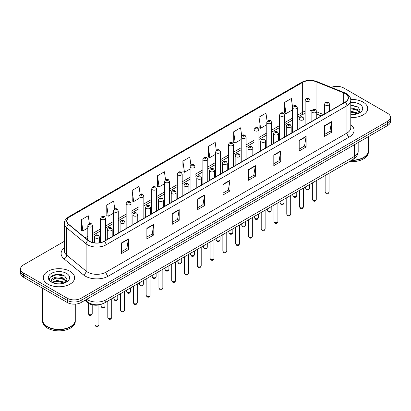 <?xml version="1.0" encoding="UTF-8"?>
<svg xmlns="http://www.w3.org/2000/svg" width="411" height="411" viewBox="0 0 411 411"><rect width="100%" height="100%" fill="white"/><g stroke="black" fill="none" stroke-linecap="round" stroke-linejoin="round"><path stroke-width="0.62" d="M321.207 115.923L316.758 114.124M101.825 304.068A9.792 5.651 180 0 1 87.867 302.82L84.861 300.343M363.118 102.118A15.664 9.042 0 0 0 350.727 99.503A15.664 9.042 0 0 1 363.118 102.118A15.664 9.042 0 0 1 367.706 108.514A15.664 9.042 0 0 0 363.118 102.118M70.034 271.332A15.664 9.042 0 0 0 52.962 269.369A15.664 9.042 0 0 0 43.294 277.728A15.664 9.042 0 0 0 47.882 284.119A15.664 9.042 0 0 0 64.953 286.082A15.664 9.042 0 0 0 74.622 277.728A15.664 9.042 0 0 0 70.034 271.332A15.664 9.042 0 0 0 52.962 269.369A15.664 9.042 0 0 0 43.294 277.728A15.664 9.042 0 0 0 47.882 284.119A15.664 9.042 0 0 0 64.953 286.082A15.664 9.042 0 0 0 74.622 277.728A15.664 9.042 0 0 0 70.034 271.332M345.122 93.59A10.445 6.031 180 0 1 348.179 97.854A10.445 6.031 180 0 1 345.122 102.118L104.189 241.221A10.445 6.031 180 0 1 88.252 240.414L68.863 224.427A10.445 6.031 180 0 1 66.972 220.969A10.445 6.031 180 0 1 70.029 216.705L302.66 82.395A10.445 6.031 180 0 1 316.033 81.722L343.724 92.917A10.445 6.031 180 0 1 345.122 93.59M345.302 93.487A10.707 6.18 0 0 0 343.873 92.794L316.187 81.599A10.707 6.18 0 0 0 302.475 82.292L69.844 216.597A10.707 6.18 0 0 0 68.647 224.514L88.036 240.502A10.707 6.18 0 0 0 104.373 241.324L345.302 102.226A10.707 6.18 0 0 0 345.302 93.487M64.363 241.298L23.417 264.936A9.792 5.651 0 0 0 20.55 268.933L20.55 273.197A9.792 5.651 0 0 0 23.417 277.194L67.265 302.506L67.265 300.374A9.792 5.651 0 0 0 81.111 300.374L387.583 123.439A9.792 5.651 0 0 0 390.45 119.442A9.792 5.651 0 0 1 387.583 123.439L81.111 300.374A9.792 5.651 0 0 1 67.265 300.374L23.417 275.062L67.265 300.374L67.265 298.242A9.792 5.651 0 0 0 81.111 298.242L387.583 121.307A9.792 5.651 0 0 0 390.45 117.31A9.792 5.651 0 0 0 387.583 113.313L343.735 87.995A9.792 5.651 0 0 0 331.215 87.358M20.55 271.065A9.792 5.651 0 0 0 23.417 275.062A9.792 5.651 0 0 1 20.55 271.065M121.497 242.927L121.497 253.582L128.422 249.585L128.422 238.93L121.497 242.927M121.497 251.691L126.829 248.614L128.391 239.279A2.61 1.505 -120 0 0 128.422 238.93M126.783 248.64L128.422 249.585M146.881 228.269L146.881 238.93L153.806 234.933L153.806 224.272L146.881 228.269M146.881 237.034L152.214 233.957L153.776 224.627A2.61 1.505 -120 0 0 153.806 224.272M152.168 233.982L153.806 234.933M172.271 213.612L172.271 224.272L179.191 220.275L179.191 209.615L172.271 213.612M172.271 222.382L177.598 219.299L179.165 209.97A2.61 1.505 -120 0 0 179.191 209.615M177.552 219.33L179.191 220.275M197.655 198.955L197.655 209.615L204.575 205.618L204.575 194.958L197.655 198.955M197.655 207.725L202.988 204.647L204.55 195.312A2.61 1.505 -120 0 0 204.575 194.958M202.942 204.673L204.575 205.618M324.582 125.674L324.582 136.334L331.502 132.337L331.502 121.677L324.582 125.674M324.582 134.443L329.915 131.366L331.477 122.031A2.61 1.505 -120 0 0 331.502 121.677M329.863 131.392L331.502 132.337M299.193 140.331L299.193 150.991L306.118 146.994L306.118 136.334L299.193 140.331M299.193 149.101L304.525 146.023L306.092 136.688A2.61 1.505 -120 0 0 306.118 136.334M304.479 146.049L306.118 146.994M273.808 154.988L273.808 165.648L280.734 161.651L280.734 150.991L273.808 154.988M273.808 163.758L279.141 160.675L280.703 151.346A2.61 1.505 -120 0 0 280.734 150.991M279.095 160.706L280.734 161.651M248.424 169.645L248.424 180.301L255.349 176.304L255.349 165.648L248.424 169.645M248.424 178.41L253.757 175.333L255.318 166.003A2.61 1.505 -120 0 0 255.349 165.648M253.71 175.358L255.349 176.304M223.039 184.298L223.039 194.958L229.965 190.961L229.965 180.301L223.039 184.298M223.039 193.067L228.372 189.99L229.934 180.655A2.61 1.505 -120 0 0 229.965 180.301M228.326 190.016L229.965 190.961M350.788 117.531A15.664 9.042 0 0 0 367.706 108.514A15.664 9.042 0 0 1 350.788 117.531M20.55 268.933A9.792 5.651 0 0 0 23.417 272.93L67.265 298.242M140.146 194.331L139.036 186.43L132.111 190.427L132.224 201.025M114.761 209.014L113.652 201.087L106.726 205.084L106.839 215.677M89.382 223.707L88.267 215.744L81.342 219.741L81.455 230.335M216.309 150.416L215.194 142.463L208.269 146.46L208.382 157.053M241.704 135.83L240.579 127.806L233.654 131.803L233.767 142.401M267.104 121.291L265.963 113.153L259.038 117.15L259.151 127.744M292.519 106.829L291.348 98.496L284.427 102.493L284.535 113.087M165.53 179.669L164.421 171.777L157.5 175.774L157.608 186.368M190.92 165.032L189.805 157.12L182.885 161.117L182.998 171.711M182.885 161.117L184.447 172.255L190.082 168.998M184.447 172.255L182.885 171.67M208.269 146.46L209.831 157.598L215.652 154.238M209.831 157.598L208.269 157.012M233.654 131.803L235.215 142.941L241.221 139.473M235.215 142.941L233.654 142.355M259.038 117.15L260.605 128.283L266.79 124.713M260.605 128.283L259.038 127.703M284.427 102.493L285.989 113.631L292.365 109.948M285.989 113.631L284.427 113.046M157.5 175.774L159.062 186.907L164.513 183.763M159.062 186.907L157.5 186.327M132.111 190.427L133.678 201.565L138.944 198.523M133.678 201.565L132.111 200.984M106.726 205.084L108.288 216.222L113.374 213.288M108.288 216.222L106.726 215.636M81.342 219.741L82.904 230.879L87.805 228.048M82.904 230.879L81.342 230.294M60.263 274.491A13.054 7.537 0 0 0 52.623 275.401M353.347 105.278A13.054 7.537 0 0 0 350.788 105.278M67.265 302.506A9.792 5.651 0 0 0 81.111 302.506L387.583 125.571A9.792 5.651 0 0 0 390.45 121.574L390.45 117.31M351.78 160.172A16.317 9.422 0 0 0 363.581 157.413A16.317 9.422 0 0 0 368.359 150.75L368.359 136.668M351.713 160.208A16.157 9.325 0 0 0 363.468 157.48A16.157 9.325 0 0 0 363.524 157.449M351.333 160.429A16.317 9.422 0 0 0 368.359 151.017A16.317 9.422 0 0 0 368.359 150.883M349.448 161.518A16.317 9.422 0 0 0 368.359 152.219L368.359 151.017M350.788 114.546L352.746 114.643M350.788 111.16L357.262 112.866L358.125 113.559M350.788 112.008L357.416 113.816M350.788 107.774L357.262 109.48L359.378 112.409M350.788 108.622L357.262 110.328L359.214 112.629M350.788 114.618A10.64 6.144 0 0 0 359.568 112.861A10.64 6.144 0 0 0 359.568 104.168A10.64 6.144 0 0 0 350.788 102.416M358.377 113.451L360.041 110.179L357.935 107.004L350.788 105.098M350.788 105.427L357.791 106.906M350.788 108.812L355.433 109.393M350.788 112.198L355.433 112.778M70.44 326.658A16.157 9.325 0 0 1 70.379 326.694A16.157 9.325 0 0 1 47.532 326.694L47.419 326.627A16.317 9.422 0 0 0 70.497 326.627A16.317 9.422 0 0 0 75.275 319.964L75.275 304.13M42.641 320.097A16.317 9.422 0 0 0 42.641 320.231A16.317 9.422 0 0 0 47.419 326.889A16.317 9.422 0 0 0 65.2 328.934A16.317 9.422 0 0 0 75.275 320.231A16.317 9.422 0 0 0 75.275 320.097M42.641 320.231L42.641 321.428A16.317 9.422 0 0 0 47.419 328.091A16.317 9.422 0 0 0 65.2 330.131A16.317 9.422 0 0 0 75.275 321.428L75.275 320.231M57.175 283.785L59.662 283.857M52.295 282.223L57.047 280.41L64.173 282.074L65.036 282.768M52.731 282.676L57.047 281.258L64.332 283.03M52.372 282.552L51.606 280.764A7.377 4.259 0 0 0 52.798 282.737M66.294 281.617L64.173 278.689C59.744 275.385 50.635 277.425 51.606 280.764L51.581 280.441M51.627 280.867L51.832 280.317L57.047 277.872L64.173 279.537L66.125 281.838M65.287 282.665L66.957 279.393L64.846 276.213C57.381 270.844 44.111 277.918 51.776 282.254L52.156 282.485M66.484 273.382A10.64 6.144 0 0 0 51.432 273.382A10.64 6.144 0 0 0 51.432 282.069A10.64 6.144 0 0 0 66.484 282.069A10.64 6.144 0 0 0 66.484 273.382M42.641 288.291L42.641 319.964A16.317 9.422 0 0 0 47.419 326.627L47.532 326.694M50.219 277.281L56.466 274.718L64.702 276.115M54.124 278.524L56.466 278.098L62.349 278.607M54.124 281.91L56.466 281.484L62.349 281.987M87.867 302.147L87.867 302.82M350.788 124.713A16.317 9.422 180 0 1 349.273 137.027L108.345 276.125A3.262 1.885 60 0 1 106.038 272.128L346.966 133.03A13.054 7.537 0 0 0 350.788 127.703L350.788 100.412A13.054 7.537 180 0 1 346.966 105.745A3.262 1.885 -120 0 0 345.302 102.226M108.345 276.125A16.317 9.422 180 0 1 85.267 276.125A16.317 9.422 180 0 1 83.438 274.872L64.049 258.884A16.317 9.422 180 0 1 64.363 247.828M87.574 272.128A13.054 7.537 0 0 0 106.038 272.128L106.038 244.843A13.054 7.537 180 0 1 86.11 243.836L66.721 227.848A13.054 7.537 180 0 1 64.363 223.527L64.363 250.813A13.054 7.537 0 0 0 66.721 255.139L86.11 271.121A13.054 7.537 0 0 0 87.574 272.128M350.788 100.412C351.225 98.373 349.725 96.102 346.288 93.59L344.572 92.758A3.262 1.531 112 0 0 343.873 92.794M344.572 92.758L316.886 81.563C311.476 79.652 306.344 79.929 301.489 82.395A3.262 1.885 60 0 1 302.475 82.292M69.844 216.597A3.262 1.885 -120 0 0 68.863 216.705C65.472 219.14 63.972 221.411 64.363 223.527M68.647 224.514A3.262 2.183 129.5 0 0 66.721 227.848L66.721 255.139A3.262 2.183 -50.5 0 1 64.049 258.884M316.886 81.563A3.262 1.531 112 0 0 316.187 81.599M88.036 240.502A3.262 2.183 129.5 0 0 86.11 243.836L86.11 271.121A3.262 2.183 -50.5 0 1 83.438 274.872M104.373 241.324A3.262 1.885 60 0 1 106.038 244.843L346.966 105.745L346.966 133.03A3.262 1.885 60 0 0 349.273 137.027M81.111 298.242L81.111 302.506M387.583 121.307L387.583 125.571M23.417 272.93L23.417 277.194M70.029 216.705L70.029 225.392M343.724 92.917L343.724 102.925M316.033 81.722L316.033 109.943M323.514 114.592L316.758 111.859M312.072 110.59A10.445 6.031 0 0 0 310.043 110.477M305.147 111.181A10.445 6.031 0 0 0 302.66 112.244L297.256 115.363M302.66 82.395L302.66 112.244A5.872 3.391 60 0 1 301.443 114.931L297.256 117.351M292.365 118.188L284.474 122.745M279.578 125.571L271.686 130.123M266.79 132.953L258.904 137.505M254.008 140.331L246.117 144.888M241.221 147.713L233.335 152.27M228.439 155.096L220.548 159.648M215.652 162.479L207.766 167.03M202.87 169.856L194.978 174.413M190.082 177.239L182.191 181.796M177.295 184.621L169.409 189.178M164.513 192.004L156.622 196.556M151.726 199.381L143.84 203.938M138.944 206.764L131.052 211.321M126.156 214.146L118.27 218.703M113.374 221.529L105.483 226.081M100.587 228.906L92.696 233.463M87.805 236.289L85.123 237.835M321.279 115.881L317.205 114.237A5.872 2.754 -68 0 1 316.758 113.939M223.039 184.637L229.934 180.655M248.424 169.979L255.318 166.003M273.808 155.327L280.703 151.346M299.193 140.67L306.092 136.688M324.582 126.013L331.477 122.031M197.655 199.294L204.55 195.312M172.271 213.951L179.165 209.97M146.881 228.608L153.776 224.627M121.497 243.261L128.391 239.279M86.695 299.285A13.054 7.537 0 0 0 87.574 299.845A13.054 7.537 0 0 0 106.038 299.845L354.349 156.478A13.054 7.537 0 0 0 358.176 151.15C358.269 154.392 356.543 157.161 352.998 159.468L104.682 302.83A6.53 3.771 60 0 0 106.038 299.845L106.038 288.116M354.349 144.754L354.349 156.478A6.53 3.771 60 0 1 352.998 159.468M86.166 299.588A6.53 4.367 129.5 0 0 87.307 301.71L85.324 300.076M329.052 192.014C328.41 193.776 327.408 194.29 326.051 193.56L325.137 192.014A1.957 1.13 0 0 0 325.712 192.816A1.957 1.13 0 0 0 327.844 193.062A1.957 1.13 0 0 0 329.052 192.014L329.052 173.293M325.363 105.077A2.445 1.413 180 0 1 324.649 104.075C325.276 102.067 326.555 101.486 328.487 102.329L329.545 104.075A2.445 1.413 180 0 1 328.035 105.386A2.445 1.413 180 0 1 325.363 105.077M327.675 102.411A0.817 0.473 0 0 0 326.519 102.411A0.817 0.473 0 0 0 326.519 103.079A0.817 0.473 0 0 0 327.675 103.079A0.817 0.473 0 0 0 327.675 102.411M306.21 188.937A1.957 1.13 0 0 0 308.342 189.183A1.957 1.13 0 0 0 309.555 188.14C308.908 189.897 307.906 190.416 306.549 189.687L305.635 188.14A1.957 1.13 0 0 0 306.21 188.937M310.043 122.37L310.043 100.202A2.445 1.413 180 0 1 308.533 101.507A2.445 1.413 180 0 1 305.866 101.198A2.445 1.413 180 0 1 305.147 100.202L305.147 125.196M307.017 99.2A0.817 0.473 0 0 0 308.173 99.2A0.817 0.473 0 0 0 308.173 98.537A0.817 0.473 0 0 0 307.017 98.537A0.817 0.473 0 0 0 307.017 99.2M316.27 199.397C315.622 201.159 314.62 201.673 313.264 200.943L312.355 199.397A1.957 1.13 0 0 0 312.925 200.198A1.957 1.13 0 0 0 315.062 200.44A1.957 1.13 0 0 0 316.27 199.397L316.27 180.676M312.581 112.46A2.445 1.413 180 0 1 311.862 111.458C312.488 109.449 313.768 108.869 315.705 109.711L316.758 111.458A2.445 1.413 180 0 1 315.247 112.763A2.445 1.413 180 0 1 312.581 112.46M314.888 109.794A0.817 0.473 0 0 0 313.732 109.794A0.817 0.473 0 0 0 313.732 110.461A0.817 0.473 0 0 0 314.888 110.461A0.817 0.473 0 0 0 314.888 109.794M303.482 206.779C302.84 208.541 301.838 209.055 300.477 208.326L299.568 206.779A1.957 1.13 0 0 0 300.143 207.576A1.957 1.13 0 0 0 302.275 207.822A1.957 1.13 0 0 0 303.482 206.779L303.482 188.053M299.794 119.837A2.445 1.413 180 0 1 299.08 118.841C299.701 116.832 300.986 116.251 302.917 117.094L303.976 118.841A2.445 1.413 180 0 1 302.465 120.146A2.445 1.413 180 0 1 299.794 119.837M302.1 117.176A0.817 0.473 0 0 0 300.95 117.176A0.817 0.473 0 0 0 300.95 117.839A0.817 0.473 0 0 0 302.1 117.839A0.817 0.473 0 0 0 302.1 117.176M290.7 214.162C290.053 215.919 289.051 216.438 287.695 215.708L286.78 214.162A1.957 1.13 0 0 0 287.356 214.958A1.957 1.13 0 0 0 289.488 215.205A1.957 1.13 0 0 0 290.7 214.162L290.7 195.436M287.012 127.22A2.445 1.413 180 0 1 286.292 126.223C286.919 124.214 288.198 123.629 290.135 124.476L291.188 126.223A2.445 1.413 180 0 1 289.678 127.528A2.445 1.413 180 0 1 287.012 127.22M289.318 124.554A0.817 0.473 0 0 0 288.162 124.554A0.817 0.473 0 0 0 288.162 125.221A0.817 0.473 0 0 0 289.318 125.221A0.817 0.473 0 0 0 289.318 124.554M277.913 221.539C277.271 223.301 276.269 223.815 274.908 223.086L273.998 221.539A1.957 1.13 0 0 0 274.574 222.341A1.957 1.13 0 0 0 276.706 222.587A1.957 1.13 0 0 0 277.913 221.539L277.913 202.818M274.224 134.603A2.445 1.413 180 0 1 273.51 133.601C274.132 131.597 275.416 131.011 277.348 131.859L278.401 133.601A2.445 1.413 180 0 1 276.891 134.911A2.445 1.413 180 0 1 274.224 134.603M276.531 131.936A0.817 0.473 0 0 0 275.38 131.936A0.817 0.473 0 0 0 275.38 132.604A0.817 0.473 0 0 0 276.531 132.604A0.817 0.473 0 0 0 276.531 131.936M293.423 196.319A1.957 1.13 0 0 0 295.56 196.566A1.957 1.13 0 0 0 296.768 195.518C296.125 197.28 295.124 197.794 293.762 197.064L292.853 195.518A1.957 1.13 0 0 0 293.423 196.319M297.256 129.753L297.256 107.579A2.445 1.413 180 0 1 295.745 108.889A2.445 1.413 180 0 1 293.079 108.581A2.445 1.413 180 0 1 292.365 107.579L292.365 132.578M294.235 106.583A0.817 0.473 0 0 0 295.386 106.583A0.817 0.473 0 0 0 295.386 105.915A0.817 0.473 0 0 0 294.235 105.915A0.817 0.473 0 0 0 294.235 106.583M280.641 203.702A1.957 1.13 0 0 0 282.773 203.943A1.957 1.13 0 0 0 283.986 202.9C283.338 204.663 282.336 205.176 280.98 204.447L280.066 202.9A1.957 1.13 0 0 0 280.641 203.702M284.474 137.13L284.474 114.962A2.445 1.413 180 0 1 282.963 116.267A2.445 1.413 180 0 1 280.297 115.964A2.445 1.413 180 0 1 279.578 114.962L279.578 139.961M281.448 113.965A0.817 0.473 0 0 0 282.604 113.965A0.817 0.473 0 0 0 282.604 113.297A0.817 0.473 0 0 0 281.448 113.297A0.817 0.473 0 0 0 281.448 113.965M267.854 211.079A1.957 1.13 0 0 0 269.991 211.326A1.957 1.13 0 0 0 271.198 210.283C270.556 212.045 269.554 212.559 268.193 211.829L267.284 210.283A1.957 1.13 0 0 0 267.854 211.079M271.686 144.513L271.686 122.344A2.445 1.413 180 0 1 270.176 123.649A2.445 1.413 180 0 1 267.51 123.341A2.445 1.413 180 0 1 266.79 122.344L266.79 147.338M268.666 121.343A0.817 0.473 0 0 0 269.816 121.343A0.817 0.473 0 0 0 269.816 120.68A0.817 0.473 0 0 0 268.666 120.68A0.817 0.473 0 0 0 268.666 121.343M265.131 228.922C264.484 230.684 263.482 231.198 262.126 230.468L261.211 228.922A1.957 1.13 0 0 0 261.786 229.723A1.957 1.13 0 0 0 263.919 229.965A1.957 1.13 0 0 0 265.131 228.922L265.131 210.201M261.442 141.985A2.445 1.413 180 0 1 260.723 140.983C261.35 138.975 262.629 138.394 264.566 139.237L265.619 140.983A2.445 1.413 180 0 1 264.109 142.288A2.445 1.413 180 0 1 261.442 141.985M263.749 139.319A0.817 0.473 0 0 0 262.593 139.319A0.817 0.473 0 0 0 262.593 139.987A0.817 0.473 0 0 0 263.749 139.987A0.817 0.473 0 0 0 263.749 139.319M252.344 236.304C251.702 238.067 250.7 238.58 249.338 237.851L248.429 236.304A1.957 1.13 0 0 0 248.999 237.101A1.957 1.13 0 0 0 251.136 237.347A1.957 1.13 0 0 0 252.344 236.304L252.344 217.583M248.655 149.363A2.445 1.413 180 0 1 247.936 148.366C248.563 146.357 249.842 145.777 251.779 146.619L252.832 148.366A2.445 1.413 180 0 1 251.321 149.671A2.445 1.413 180 0 1 248.655 149.363M250.962 146.701A0.817 0.473 0 0 0 249.811 146.701A0.817 0.473 0 0 0 249.811 147.364A0.817 0.473 0 0 0 250.962 147.364A0.817 0.473 0 0 0 250.962 146.701M239.562 243.687C238.914 245.444 237.912 245.963 236.556 245.233L235.642 243.687A1.957 1.13 0 0 0 236.217 244.483A1.957 1.13 0 0 0 238.349 244.73A1.957 1.13 0 0 0 239.562 243.687L239.562 224.961M235.868 156.745A2.445 1.413 180 0 1 235.154 155.748C235.78 153.74 237.06 153.154 238.991 154.002L240.05 155.748A2.445 1.413 180 0 1 238.539 157.053A2.445 1.413 180 0 1 235.868 156.745M238.18 154.084A0.817 0.473 0 0 0 237.024 154.084A0.817 0.473 0 0 0 237.024 154.747A0.817 0.473 0 0 0 238.18 154.747A0.817 0.473 0 0 0 238.18 154.084M255.072 218.462A1.957 1.13 0 0 0 257.204 218.709A1.957 1.13 0 0 0 258.411 217.666C257.769 219.423 256.767 219.942 255.411 219.212L254.496 217.666A1.957 1.13 0 0 0 255.072 218.462M258.904 151.895L258.904 129.727A2.445 1.413 180 0 1 257.394 131.032A2.445 1.413 180 0 1 254.722 130.724A2.445 1.413 180 0 1 254.008 129.727L254.008 154.721M255.878 128.725A0.817 0.473 0 0 0 257.034 128.725A0.817 0.473 0 0 0 257.034 128.062A0.817 0.473 0 0 0 255.878 128.062A0.817 0.473 0 0 0 255.878 128.725M242.285 225.845A1.957 1.13 0 0 0 244.422 226.091A1.957 1.13 0 0 0 245.629 225.043C244.982 226.805 243.98 227.324 242.624 226.589L241.714 225.043A1.957 1.13 0 0 0 242.285 225.845M246.117 159.278L246.117 137.104A2.445 1.413 180 0 1 244.607 138.415A2.445 1.413 180 0 1 241.94 138.106A2.445 1.413 180 0 1 241.221 137.104L241.221 162.104M243.091 136.108A0.817 0.473 0 0 0 244.247 136.108A0.817 0.473 0 0 0 244.247 135.44A0.817 0.473 0 0 0 243.091 135.44A0.817 0.473 0 0 0 243.091 136.108M229.502 233.227A1.957 1.13 0 0 0 231.634 233.469A1.957 1.13 0 0 0 232.842 232.426C232.2 234.188 231.198 234.702 229.836 233.972L228.927 232.426A1.957 1.13 0 0 0 229.502 233.227M233.335 166.661L233.335 144.487A2.445 1.413 180 0 1 231.825 145.792A2.445 1.413 180 0 1 229.153 145.489A2.445 1.413 180 0 1 228.439 144.487L228.439 169.486M230.309 143.49A0.817 0.473 0 0 0 231.46 143.49A0.817 0.473 0 0 0 231.46 142.823A0.817 0.473 0 0 0 230.309 142.823A0.817 0.473 0 0 0 230.309 143.49M226.774 251.064C226.127 252.827 225.125 253.34 223.769 252.611L222.86 251.064A1.957 1.13 0 0 0 223.43 251.866A1.957 1.13 0 0 0 225.567 252.113A1.957 1.13 0 0 0 226.774 251.064L226.774 232.343M223.086 164.128A2.445 1.413 180 0 1 222.366 163.126C222.993 161.122 224.272 160.537 226.209 161.384L227.262 163.126A2.445 1.413 180 0 1 225.752 164.436A2.445 1.413 180 0 1 223.086 164.128M225.392 161.461A0.817 0.473 0 0 0 224.236 161.461A0.817 0.473 0 0 0 224.236 162.129A0.817 0.473 0 0 0 225.392 162.129A0.817 0.473 0 0 0 225.392 161.461M213.987 258.447C213.345 260.209 212.343 260.723 210.982 259.993L210.072 258.447A1.957 1.13 0 0 0 210.648 259.249A1.957 1.13 0 0 0 212.78 259.49A1.957 1.13 0 0 0 213.987 258.447L213.987 239.726M210.298 171.51A2.445 1.413 180 0 1 209.584 170.508C210.211 168.5 211.49 167.919 213.422 168.762L214.48 170.508A2.445 1.413 180 0 1 212.97 171.813A2.445 1.413 180 0 1 210.298 171.51M212.61 168.844A0.817 0.473 0 0 0 211.454 168.844A0.817 0.473 0 0 0 211.454 169.512A0.817 0.473 0 0 0 212.61 169.512A0.817 0.473 0 0 0 212.61 168.844M201.205 265.83C200.558 267.592 199.556 268.106 198.2 267.376L197.29 265.83A1.957 1.13 0 0 0 197.861 266.626A1.957 1.13 0 0 0 199.998 266.873A1.957 1.13 0 0 0 201.205 265.83L201.205 247.109M197.516 178.888A2.445 1.413 180 0 1 196.797 177.891C197.424 175.882 198.703 175.302 200.64 176.144L201.693 177.891A2.445 1.413 180 0 1 200.183 179.196A2.445 1.413 180 0 1 197.516 178.888M199.823 176.227A0.817 0.473 0 0 0 198.667 176.227A0.817 0.473 0 0 0 198.667 176.889A0.817 0.473 0 0 0 199.823 176.889A0.817 0.473 0 0 0 199.823 176.227M188.418 273.212C187.776 274.969 186.774 275.488 185.412 274.759L184.503 273.212A1.957 1.13 0 0 0 185.078 274.009A1.957 1.13 0 0 0 187.21 274.255A1.957 1.13 0 0 0 188.418 273.212L188.418 254.486M184.729 186.27A2.445 1.413 180 0 1 184.015 185.274C184.637 183.265 185.921 182.684 187.853 183.527L188.911 185.274A2.445 1.413 180 0 1 187.395 186.579A2.445 1.413 180 0 1 184.729 186.27M187.036 183.609A0.817 0.473 0 0 0 185.885 183.609A0.817 0.473 0 0 0 185.885 184.272A0.817 0.473 0 0 0 187.036 184.272A0.817 0.473 0 0 0 187.036 183.609M175.636 280.59C174.988 282.352 173.987 282.871 172.63 282.136L171.716 280.59A1.957 1.13 0 0 0 172.291 281.391A1.957 1.13 0 0 0 174.423 281.638A1.957 1.13 0 0 0 175.636 280.59L175.636 261.869M171.947 193.653A2.445 1.413 180 0 1 171.228 192.651C171.855 190.647 173.134 190.062 175.071 190.91L176.124 192.651A2.445 1.413 180 0 1 174.613 193.961A2.445 1.413 180 0 1 171.947 193.653M174.254 190.987A0.817 0.473 0 0 0 173.098 190.987A0.817 0.473 0 0 0 173.098 191.654A0.817 0.473 0 0 0 174.254 191.654A0.817 0.473 0 0 0 174.254 190.987M216.715 240.605A1.957 1.13 0 0 0 218.847 240.851A1.957 1.13 0 0 0 220.06 239.808C219.412 241.57 218.411 242.084 217.054 241.355L216.14 239.808A1.957 1.13 0 0 0 216.715 240.605M220.548 174.038L220.548 151.87A2.445 1.413 180 0 1 219.037 153.175A2.445 1.413 180 0 1 216.371 152.871A2.445 1.413 180 0 1 215.652 151.87L215.652 176.864M217.522 150.873A0.817 0.473 0 0 0 218.678 150.873A0.817 0.473 0 0 0 218.678 150.205A0.817 0.473 0 0 0 217.522 150.205A0.817 0.473 0 0 0 217.522 150.873M203.933 247.987A1.957 1.13 0 0 0 206.065 248.234A1.957 1.13 0 0 0 207.272 247.191C206.63 248.948 205.628 249.467 204.267 248.737L203.358 247.191A1.957 1.13 0 0 0 203.933 247.987M207.766 181.421L207.766 159.252A2.445 1.413 180 0 1 206.25 160.557A2.445 1.413 180 0 1 203.584 160.249A2.445 1.413 180 0 1 202.87 159.252L202.87 184.246M204.74 158.25A0.817 0.473 0 0 0 205.89 158.25A0.817 0.473 0 0 0 205.89 157.588A0.817 0.473 0 0 0 204.74 157.588A0.817 0.473 0 0 0 204.74 158.25M191.146 255.37A1.957 1.13 0 0 0 193.278 255.616A1.957 1.13 0 0 0 194.49 254.568C193.843 256.33 192.841 256.849 191.485 256.115L190.57 254.568A1.957 1.13 0 0 0 191.146 255.37M194.978 188.803L194.978 166.635A2.445 1.413 180 0 1 193.468 167.94A2.445 1.413 180 0 1 190.802 167.631A2.445 1.413 180 0 1 190.082 166.635L190.082 191.629M191.952 165.633A0.817 0.473 0 0 0 193.108 165.633A0.817 0.473 0 0 0 193.108 164.965A0.817 0.473 0 0 0 191.952 164.965A0.817 0.473 0 0 0 191.952 165.633M178.359 262.752A1.957 1.13 0 0 0 180.496 262.994A1.957 1.13 0 0 0 181.703 261.951C181.061 263.713 180.059 264.227 178.698 263.497L177.788 261.951A1.957 1.13 0 0 0 178.359 262.752M182.191 196.186L182.191 174.012A2.445 1.413 180 0 1 180.681 175.317A2.445 1.413 180 0 1 178.014 175.014A2.445 1.413 180 0 1 177.295 174.012L177.295 199.011M179.17 173.016A0.817 0.473 0 0 0 180.321 173.016A0.817 0.473 0 0 0 180.321 172.348A0.817 0.473 0 0 0 179.17 172.348A0.817 0.473 0 0 0 179.17 173.016M165.576 270.135A1.957 1.13 0 0 0 167.709 270.376A1.957 1.13 0 0 0 168.921 269.333C168.274 271.096 167.272 271.609 165.916 270.88L165.001 269.333A1.957 1.13 0 0 0 165.576 270.135M169.409 203.563L169.409 181.395A2.445 1.413 180 0 1 167.899 182.7A2.445 1.413 180 0 1 165.227 182.397A2.445 1.413 180 0 1 164.513 181.395L164.513 206.389M166.383 180.398A0.817 0.473 0 0 0 167.539 180.398A0.817 0.473 0 0 0 167.539 179.73A0.817 0.473 0 0 0 166.383 179.73A0.817 0.473 0 0 0 166.383 180.398M162.848 287.972C162.206 289.734 161.204 290.248 159.843 289.519L158.934 287.972A1.957 1.13 0 0 0 159.504 288.774A1.957 1.13 0 0 0 161.641 289.015A1.957 1.13 0 0 0 162.848 287.972L162.848 269.251M159.16 201.036A2.445 1.413 180 0 1 158.446 200.034C159.067 198.025 160.347 197.444 162.283 198.287L163.337 200.034A2.445 1.413 180 0 1 161.826 201.339A2.445 1.413 180 0 1 159.16 201.036M161.466 198.369A0.817 0.473 0 0 0 160.316 198.369A0.817 0.473 0 0 0 160.316 199.037A0.817 0.473 0 0 0 161.466 199.037A0.817 0.473 0 0 0 161.466 198.369M150.066 295.355C149.419 297.117 148.417 297.631 147.061 296.901L146.146 295.355A1.957 1.13 0 0 0 146.722 296.151A1.957 1.13 0 0 0 148.854 296.398A1.957 1.13 0 0 0 150.066 295.355L150.066 276.634M146.378 208.418A2.445 1.413 180 0 1 145.658 207.416C146.285 205.408 147.564 204.827 149.501 205.67L150.554 207.416A2.445 1.413 180 0 1 149.044 208.721A2.445 1.413 180 0 1 146.378 208.418M148.684 205.752A0.817 0.473 0 0 0 147.528 205.752A0.817 0.473 0 0 0 147.528 206.414A0.817 0.473 0 0 0 148.684 206.414A0.817 0.473 0 0 0 148.684 205.752M137.279 302.737C136.637 304.494 135.635 305.013 134.274 304.284L133.364 302.737A1.957 1.13 0 0 0 133.935 303.534A1.957 1.13 0 0 0 136.072 303.78A1.957 1.13 0 0 0 137.279 302.737L137.279 284.011M133.59 215.796A2.445 1.413 180 0 1 132.871 214.799C133.498 212.79 134.777 212.21 136.714 213.052L137.767 214.799A2.445 1.413 180 0 1 136.257 216.104A2.445 1.413 180 0 1 133.59 215.796M135.897 213.134A0.817 0.473 0 0 0 134.746 213.134A0.817 0.473 0 0 0 134.746 213.797A0.817 0.473 0 0 0 135.897 213.797A0.817 0.473 0 0 0 135.897 213.134M124.492 310.115C123.85 311.877 122.848 312.396 121.492 311.661L120.577 310.115A1.957 1.13 0 0 0 121.153 310.916A1.957 1.13 0 0 0 123.285 311.163A1.957 1.13 0 0 0 124.492 310.115L124.492 291.394M120.803 223.178A2.445 1.413 180 0 1 120.089 222.181C120.716 220.173 121.995 219.587 123.927 220.435L124.985 222.181A2.445 1.413 180 0 1 123.475 223.486A2.445 1.413 180 0 1 120.803 223.178M123.115 220.512A0.817 0.473 0 0 0 121.959 220.512A0.817 0.473 0 0 0 121.959 221.18A0.817 0.473 0 0 0 123.115 221.18A0.817 0.473 0 0 0 123.115 220.512M111.71 317.498C111.062 319.26 110.061 319.773 108.704 319.044L107.795 317.498A1.957 1.13 0 0 0 108.365 318.299A1.957 1.13 0 0 0 110.502 318.54A1.957 1.13 0 0 0 111.71 317.498L111.71 298.776M108.021 230.561A2.445 1.413 180 0 1 107.302 229.559C107.929 227.55 109.208 226.97 111.145 227.812L112.198 229.559A2.445 1.413 180 0 1 110.687 230.864A2.445 1.413 180 0 1 108.021 230.561M110.328 227.894A0.817 0.473 0 0 0 109.172 227.894A0.817 0.473 0 0 0 109.172 228.562A0.817 0.473 0 0 0 110.328 228.562A0.817 0.473 0 0 0 110.328 227.894M98.923 324.88C98.28 326.642 97.279 327.156 95.917 326.426L95.008 324.88A1.957 1.13 0 0 0 95.583 325.682A1.957 1.13 0 0 0 97.715 325.923A1.957 1.13 0 0 0 98.923 324.88L98.923 304.947M95.234 237.943A2.445 1.413 180 0 1 94.52 236.942C95.141 234.933 96.426 234.352 98.357 235.195L99.416 236.942A2.445 1.413 180 0 1 97.9 238.246A2.445 1.413 180 0 1 95.234 237.943M97.541 235.277A0.817 0.473 0 0 0 96.39 235.277A0.817 0.473 0 0 0 96.39 235.945A0.817 0.473 0 0 0 97.541 235.945A0.817 0.473 0 0 0 97.541 235.277M152.789 277.512A1.957 1.13 0 0 0 154.926 277.759A1.957 1.13 0 0 0 156.134 276.716C155.486 278.473 154.485 278.992 153.128 278.262L152.219 276.716A1.957 1.13 0 0 0 152.789 277.512M156.622 210.946L156.622 188.777A2.445 1.413 180 0 1 155.111 190.082A2.445 1.413 180 0 1 152.445 189.774A2.445 1.413 180 0 1 151.726 188.777L151.726 213.771M153.601 187.776A0.817 0.473 0 0 0 154.752 187.776A0.817 0.473 0 0 0 154.752 187.113A0.817 0.473 0 0 0 153.601 187.113A0.817 0.473 0 0 0 153.601 187.776M140.007 284.895A1.957 1.13 0 0 0 142.139 285.142A1.957 1.13 0 0 0 143.347 284.093C142.704 285.856 141.703 286.375 140.346 285.64L139.432 284.093A1.957 1.13 0 0 0 140.007 284.895M143.84 218.328L143.84 196.16A2.445 1.413 180 0 1 142.329 197.465A2.445 1.413 180 0 1 139.658 197.157A2.445 1.413 180 0 1 138.944 196.16L138.944 221.154M140.814 195.158A0.817 0.473 0 0 0 141.97 195.158A0.817 0.473 0 0 0 141.97 194.49A0.817 0.473 0 0 0 140.814 194.49A0.817 0.473 0 0 0 140.814 195.158M127.22 292.278A1.957 1.13 0 0 0 129.357 292.519A1.957 1.13 0 0 0 130.564 291.476C129.917 293.238 128.915 293.752 127.559 293.022L126.65 291.476A1.957 1.13 0 0 0 127.22 292.278M131.052 225.711L131.052 203.537A2.445 1.413 180 0 1 129.542 204.842A2.445 1.413 180 0 1 126.876 204.539A2.445 1.413 180 0 1 126.156 203.537L126.156 228.537M128.026 202.541A0.817 0.473 0 0 0 129.182 202.541A0.817 0.473 0 0 0 129.182 201.873A0.817 0.473 0 0 0 128.026 201.873A0.817 0.473 0 0 0 128.026 202.541M114.438 299.66A1.957 1.13 0 0 0 116.57 299.902A1.957 1.13 0 0 0 117.777 298.859C117.135 300.621 116.133 301.135 114.772 300.405L113.862 298.859A1.957 1.13 0 0 0 114.438 299.66M118.27 233.088L118.27 210.92A2.445 1.413 180 0 1 116.755 212.225A2.445 1.413 180 0 1 114.088 211.922A2.445 1.413 180 0 1 113.374 210.92L113.374 235.919M115.244 209.923A0.817 0.473 0 0 0 116.395 209.923A0.817 0.473 0 0 0 116.395 209.256A0.817 0.473 0 0 0 115.244 209.256A0.817 0.473 0 0 0 115.244 209.923M101.651 307.038A1.957 1.13 0 0 0 103.783 307.284A1.957 1.13 0 0 0 104.995 306.241C104.348 308.003 103.346 308.517 101.99 307.788L101.075 306.241A1.957 1.13 0 0 0 101.651 307.038M105.483 240.471L105.483 218.303A2.445 1.413 180 0 1 103.973 219.608A2.445 1.413 180 0 1 101.306 219.299A2.445 1.413 180 0 1 100.587 218.303L100.587 242.577M102.457 217.301A0.817 0.473 0 0 0 103.613 217.301A0.817 0.473 0 0 0 103.613 216.638A0.817 0.473 0 0 0 102.457 216.638A0.817 0.473 0 0 0 102.457 217.301M88.863 314.42A1.957 1.13 0 0 0 91.001 314.667A1.957 1.13 0 0 0 92.208 313.619C91.566 315.381 90.564 315.9 89.202 315.165L88.293 313.619A1.957 1.13 0 0 0 88.863 314.42M92.696 242.5L92.696 225.685A2.445 1.413 180 0 1 91.185 226.99A2.445 1.413 180 0 1 88.519 226.682A2.445 1.413 180 0 1 87.805 225.685L87.805 240.045M89.675 224.683A0.817 0.473 0 0 0 90.826 224.683A0.817 0.473 0 0 0 90.826 224.016A0.817 0.473 0 0 0 89.675 224.016A0.817 0.473 0 0 0 89.675 224.683M301.489 82.395L68.863 216.705M317.205 114.237L316.758 114.063M311.862 113.035L310.043 112.958M305.147 113.523L301.443 114.931M292.365 120.176L284.474 124.728M279.578 127.559L271.686 132.111M266.79 134.936L258.904 139.493M254.008 142.319L246.117 146.876M241.221 149.702L233.335 154.253M228.439 157.084L220.548 161.636M215.652 164.462L207.766 169.019M202.87 171.844L194.978 176.401M190.082 179.227L182.191 183.779M177.295 186.609L169.409 191.161M164.513 193.987L156.622 198.544M151.726 201.369L143.84 205.926M138.944 208.752L131.052 213.309M126.156 216.135L118.27 220.686M113.374 223.512L105.483 228.069M100.587 230.895L92.696 235.452M87.805 238.277L86.541 239.007M104.682 302.83C99.431 305.471 94.181 305.471 88.925 302.83L87.307 301.71M358.176 151.15L358.176 142.55M325.137 192.014L325.137 175.554M324.649 113.939L324.649 104.075M329.545 111.114L329.545 104.075M309.555 188.14L309.555 184.549M310.043 100.202L308.99 98.455C307.567 97.428 306.287 98.013 305.147 100.202M305.635 188.14L305.635 186.815M312.355 199.397L312.355 182.936M311.862 121.317L311.862 111.458M316.758 118.491L316.758 111.458M299.568 206.779L299.568 190.319M299.08 128.7L299.08 118.841M303.976 125.874L303.976 118.841M286.78 214.162L286.78 197.696M286.292 136.082L286.292 126.223M291.188 133.256L291.188 126.223M273.998 221.539L273.998 205.079M273.51 143.465L273.51 133.601M278.401 140.639L278.401 133.601M296.768 195.518L296.768 191.932M297.256 107.579L296.203 105.838C294.785 104.81 293.505 105.391 292.365 107.579M292.853 195.518L292.853 194.192M283.986 202.9L283.986 199.314M284.474 114.962L283.42 113.215C281.997 112.193 280.718 112.773 279.578 114.962M280.066 202.9L280.066 201.575M271.198 210.283L271.198 206.697M271.686 122.344L270.633 120.598C269.215 119.575 267.931 120.156 266.79 122.344M267.284 210.283L267.284 208.958M261.211 228.922L261.211 212.461M260.723 150.842L260.723 140.983M265.619 148.017L265.619 140.983M248.429 236.304L248.429 219.844M247.936 158.225L247.936 148.366M252.832 155.399L252.832 148.366M235.642 243.687L235.642 227.221M235.154 165.607L235.154 155.748M240.05 162.782L240.05 155.748M258.411 217.666L258.411 214.074M258.904 129.727L257.846 127.98C256.428 126.953 255.149 127.538 254.008 129.727M254.496 217.666L254.496 216.34M245.629 225.043L245.629 221.457M246.117 137.104L245.064 135.363C243.641 134.335 242.362 134.916 241.221 137.104M241.714 225.043L241.714 223.718M232.842 232.426L232.842 228.84M233.335 144.487L232.277 142.74C230.859 141.718 229.579 142.298 228.439 144.487M228.927 232.426L228.927 231.1M222.86 251.064L222.86 234.604M222.366 172.99L222.366 163.126M227.262 170.164L227.262 163.126M210.072 258.447L210.072 241.987M209.584 180.372L209.584 170.508M214.48 177.542L214.48 170.508M197.29 265.83L197.29 249.369M196.797 187.75L196.797 177.891M201.693 184.924L201.693 177.891M184.503 273.212L184.503 256.747M184.015 195.133L184.015 185.274M188.911 192.307L188.911 185.274M171.716 280.59L171.716 264.129M171.228 202.515L171.228 192.651M176.124 199.689L176.124 192.651M220.06 239.808L220.06 236.222M220.548 151.87L219.495 150.123C218.071 149.101 216.792 149.681 215.652 151.87M216.14 239.808L216.14 238.483M207.272 247.191L207.272 243.6M207.766 159.252L206.707 157.505C205.289 156.478 204.01 157.064 202.87 159.252M203.358 247.191L203.358 245.865M194.49 254.568L194.49 250.982M194.978 166.635L193.925 164.888C192.502 163.861 191.223 164.441 190.082 166.635M190.57 254.568L190.57 253.243M181.703 261.951L181.703 258.365M182.191 174.012L181.138 172.266C179.72 171.243 178.436 171.824 177.295 174.012M177.788 261.951L177.788 260.625M168.921 269.333L168.921 265.747M169.409 181.395L168.351 179.648C166.933 178.626 165.654 179.206 164.513 181.395M165.001 269.333L165.001 268.008M158.934 287.972L158.934 271.512M158.446 209.898L158.446 200.034M163.337 207.067L163.337 200.034M146.146 295.355L146.146 278.894M145.658 217.275L145.658 207.416M150.554 214.45L150.554 207.416M133.364 302.737L133.364 286.272M132.871 224.658L132.871 214.799M137.767 221.832L137.767 214.799M120.577 310.115L120.577 293.654M120.089 232.04L120.089 222.181M124.985 229.215L124.985 222.181M107.795 317.498L107.795 301.037M107.302 239.423L107.302 229.559M112.198 236.592L112.198 229.559M95.008 324.88L95.008 305.203M94.52 242.839L94.52 236.942M99.416 242.793L99.416 236.942M156.134 276.716L156.134 273.13M156.622 188.777L155.569 187.031C154.151 186.003 152.866 186.589 151.726 188.777M152.219 276.716L152.219 275.391M143.347 284.093L143.347 280.508M143.84 196.16L142.781 194.413C141.363 193.386 140.084 193.966 138.944 196.16M139.432 284.093L139.432 282.768M130.564 291.476L130.564 287.89M131.052 203.537L129.999 201.791C128.576 200.768 127.297 201.349 126.156 203.537M126.65 291.476L126.65 290.151M117.777 298.859L117.777 295.273M118.27 210.92L117.212 209.173C115.794 208.151 114.515 208.731 113.374 210.92M113.862 298.859L113.862 297.533M104.995 306.241L104.995 302.655M105.483 218.303L104.43 216.556C103.007 215.528 101.728 216.114 100.587 218.303M101.075 306.241L101.075 304.366M92.208 313.619L92.208 304.813M92.696 225.685L91.643 223.938C90.225 222.911 88.946 223.492 87.805 225.685M88.293 313.619L88.293 303.143"/></g></svg>
